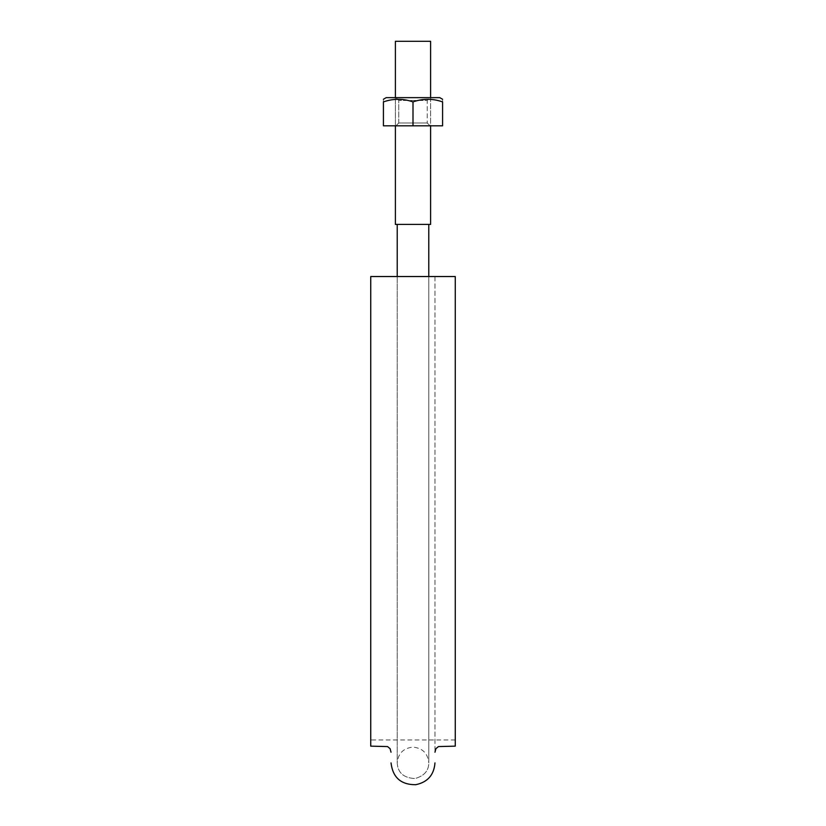 <?xml version="1.0" encoding="UTF-8"?>
<svg xmlns="http://www.w3.org/2000/svg" width="826" height="826" viewBox="0 0 826 826"><rect width="100%" height="100%" fill="white"/><g stroke="black" fill="none" stroke-linecap="round" stroke-linejoin="round"><path stroke-width="0.62" stroke-dasharray="4.13 3.1" d="M370.74 276.534L370.74 746.146L370.74 276.534L370.74 739.951L370.74 276.534L370.74 739.951L370.74 276.534L455.26 276.534L370.74 276.534L455.26 276.534L455.26 746.146L455.26 276.534M413 276.534L397.223 276.534L413 276.534M397.223 224.414L428.777 224.414L397.223 224.414L428.777 224.414L397.223 224.414L397.223 762.904C397.781 772.775 403.718 777.989 415.013 778.546C424.161 775.986 428.746 770.772 428.777 762.904L428.777 276.534L428.777 762.904C427.827 753.333 422.571 748.077 413 747.127C403.429 748.077 398.173 753.333 397.223 762.904C397.781 772.775 403.718 777.989 415.013 778.546C424.161 775.986 428.746 770.772 428.777 762.904M430.604 41.3L395.396 41.3L395.396 224.414L430.604 224.414L395.396 224.414L430.604 224.414L430.604 41.3L395.396 41.3L430.604 41.3M395.396 97.644L395.396 125.81M413 125.81L383.419 125.81L383.419 101.908C393.259 98.439 403.119 98.439 413 101.908C403.16 98.439 393.3 98.439 383.419 101.908C383.419 98.439 383.419 98.439 383.419 101.908C383.419 98.439 383.419 98.439 383.419 101.908C393.259 98.439 403.119 98.439 413 101.908C422.84 98.439 432.7 98.439 442.581 101.908C432.741 98.439 422.881 98.439 413 101.908C422.84 98.439 432.7 98.439 442.581 101.908C442.581 98.439 442.581 98.439 442.581 101.908C442.581 98.439 442.581 98.439 442.581 101.908C442.581 98.439 442.581 98.439 442.581 101.908L442.581 125.81L413 125.81L413 101.908L413 125.81L383.419 125.81L442.581 125.81L442.581 101.908L442.581 125.81L413 125.81L413 101.908M430.057 125.81L395.943 125.81L430.057 125.81L395.943 125.81L430.057 125.81L427.238 123.002L398.762 123.002L427.238 123.002L427.238 100.462L398.762 100.462L427.238 100.462L430.057 97.644L395.943 97.644L430.057 97.644L395.943 97.644L430.057 97.644L427.238 100.462L398.762 100.462L427.238 100.462L427.238 123.002L398.762 123.002L398.762 100.462L395.943 97.644L398.762 100.462L398.762 123.002L427.238 123.002L430.057 125.81M386.238 97.644L439.762 97.644M383.419 125.81L383.419 101.908C383.419 98.439 383.419 98.439 383.419 101.908L383.419 125.81M455.26 739.951L370.74 739.951M434.972 276.534L434.972 752.228L434.972 276.534M397.223 276.534L397.223 762.904M428.777 224.414L428.777 276.534M430.604 97.644L430.604 125.81M398.762 123.002L395.943 125.81L398.762 123.002"/><path stroke-width="1.24" d="M370.74 276.534L370.74 746.146L370.74 276.534L455.26 276.534L455.26 746.146L455.26 276.534M395.396 97.644L395.396 41.3L430.604 41.3L430.604 97.644M397.223 224.414L397.223 276.534M395.396 125.81L395.396 224.414L430.604 224.414L430.604 125.81M413 125.81L442.581 125.81L442.581 101.908C432.741 98.439 422.881 98.439 413 101.908C403.16 98.439 393.3 98.439 383.419 101.908C383.419 98.439 383.419 98.439 383.419 101.908L383.419 125.81L413 125.81L413 101.908M439.762 97.644L442.581 99.265L439.762 97.644L386.238 97.644L383.419 99.265L386.238 97.644M442.581 101.908C442.581 98.439 442.581 98.439 442.581 101.908M455.26 746.146L438.451 746.57L435.901 748.686L434.972 752.228M370.74 746.146L387.549 746.57L390.099 748.686L391.028 752.228M391.028 762.904C392.784 777.534 401.023 784.803 415.746 784.7C427.6 782.243 434.011 774.974 434.972 762.904M428.777 224.414L428.777 276.534"/></g></svg>
